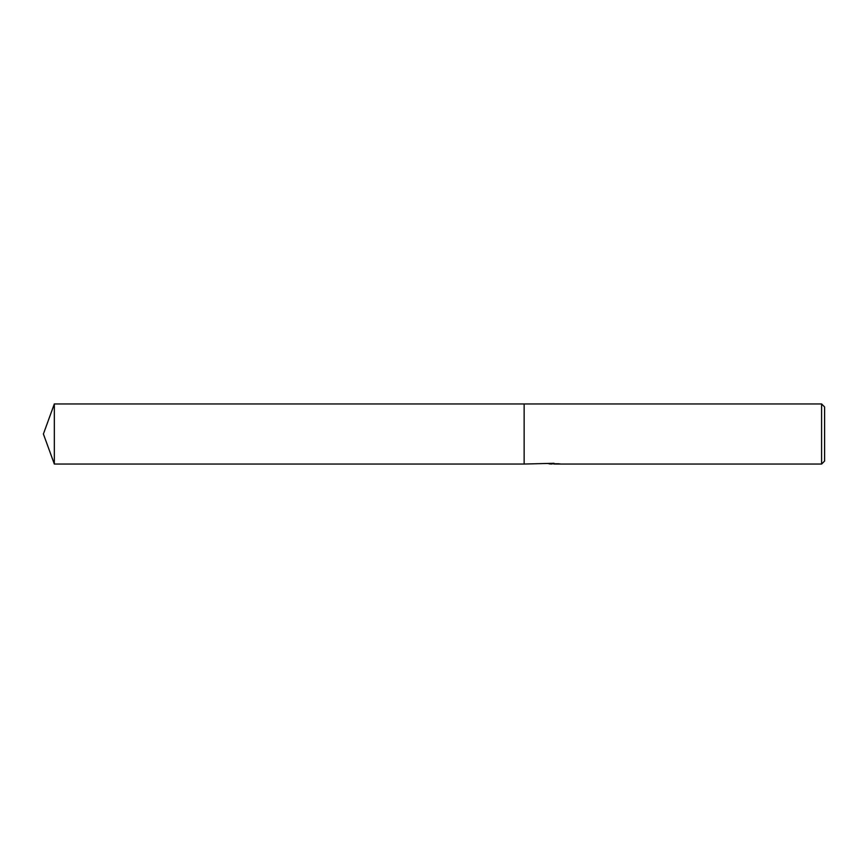 <?xml version="1.0" encoding="UTF-8"?>
<svg xmlns="http://www.w3.org/2000/svg" width="868" height="868" viewBox="0 0 868 868"><rect width="100%" height="100%" fill="white"/><g stroke="black" fill="none" stroke-linecap="round" stroke-linejoin="round"><path stroke-width="1.3" d="M553.979 463.783L549.064 463.881M551.679 464.044L550.616 464.044M821.595 464.044L821.595 403.956L824.6 406.962L824.6 461.038L821.595 464.044L554.066 464.044L554.066 463.295M553.979 463.295L524.142 464.044L524.142 403.956L821.595 403.956M552.58 463.729L559.187 463.783M560.131 463.859C552.623 463.903 552.623 463.946 560.131 463.989M43.4 434L54.337 403.956L524.142 403.956L524.142 464.044L54.337 464.044L43.4 434M54.337 464.044L54.337 403.956"/></g></svg>
